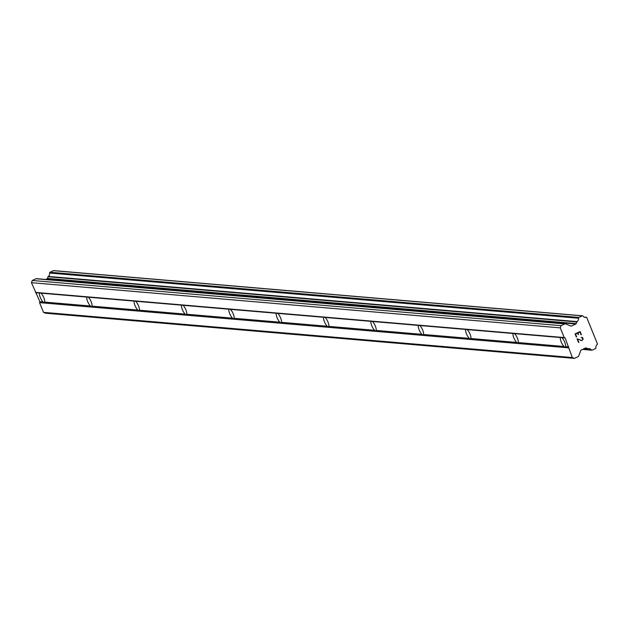 <?xml version="1.0" encoding="UTF-8"?>
<svg xmlns="http://www.w3.org/2000/svg" width="629" height="629" viewBox="0 0 629 629"><rect width="100%" height="100%" fill="white"/><g stroke="black" fill="none" stroke-linecap="round" stroke-linejoin="round"><path stroke-width="0.94" d="M43.126 301.975A5.362 1.565 65.1 0 1 40.264 297.407A5.362 1.565 65.1 0 1 39.493 293.028L40.956 293.153A5.362 1.565 65.1 0 1 43.818 297.714A5.362 1.565 65.1 0 1 44.588 302.093L43.621 302.659L43.126 301.975L39.91 301.7L39.556 302.635L43.495 312.346L45.563 313.203L574.395 358.388L572.327 357.531L565.109 337.946L564.221 337.576L560.282 327.866L561.107 325.673L564.811 323.951A1.195 1.124 -85.1 0 1 565.675 323.927L570.888 326.081A0.715 0.676 -85.1 0 0 571.407 326.074L575.865 323.998L47.041 278.812L45.681 279.441M90.482 306.016A5.362 1.565 65.1 0 1 87.62 301.456A5.362 1.565 65.1 0 1 86.849 297.077L88.312 297.202A5.362 1.565 65.1 0 1 91.174 301.763A5.362 1.565 65.1 0 1 91.944 306.142L90.977 306.708L90.482 306.016L44.588 302.093M137.837 310.066A5.362 1.565 65.1 0 1 134.983 305.505A5.362 1.565 65.1 0 1 134.205 301.118L135.675 301.244A5.362 1.565 65.1 0 1 138.529 305.804A5.362 1.565 65.1 0 1 139.3 310.191L138.333 310.757L137.837 310.066L91.944 306.142M185.193 314.115A5.362 1.565 65.1 0 1 182.339 309.554A5.362 1.565 65.1 0 1 181.569 305.167L183.031 305.293A5.362 1.565 65.1 0 1 185.893 309.853A5.362 1.565 65.1 0 1 186.664 314.241L185.697 314.799L185.193 314.115L139.3 310.191M232.557 318.156A5.362 1.565 65.1 0 1 229.695 313.596A5.362 1.565 65.1 0 1 228.925 309.216L230.387 309.342A5.362 1.565 65.1 0 1 233.249 313.902A5.362 1.565 65.1 0 1 234.019 318.282L233.052 318.848L232.557 318.156L186.664 314.241M279.913 322.205A5.362 1.565 65.1 0 1 277.051 317.645A5.362 1.565 65.1 0 1 276.28 313.258L277.743 313.384A5.362 1.565 65.1 0 1 280.605 317.952A5.362 1.565 65.1 0 1 281.375 322.331L280.408 322.897L279.913 322.205L234.019 318.282M327.269 326.254A5.362 1.565 65.1 0 1 324.407 321.694A5.362 1.565 65.1 0 1 323.636 317.307L325.107 317.433A5.362 1.565 65.1 0 1 327.961 321.993A5.362 1.565 65.1 0 1 328.731 326.38L327.764 326.946L327.269 326.254L281.375 322.331M374.625 330.296A5.362 1.565 65.1 0 1 371.77 325.736A5.362 1.565 65.1 0 1 371 321.356L372.462 321.482A5.362 1.565 65.1 0 1 375.316 326.042A5.362 1.565 65.1 0 1 376.095 330.422L375.12 330.988L374.625 330.296L328.731 326.38M421.988 334.345A5.362 1.565 65.1 0 1 419.126 329.785A5.362 1.565 65.1 0 1 418.356 325.405L419.818 325.523A5.362 1.565 65.1 0 1 422.68 330.091A5.362 1.565 65.1 0 1 423.451 334.471L422.484 335.037L421.988 334.345L376.095 330.422M469.344 338.394A5.362 1.565 65.1 0 1 466.482 333.834A5.362 1.565 65.1 0 1 465.712 329.447L467.174 329.572A5.362 1.565 65.1 0 1 470.036 334.133A5.362 1.565 65.1 0 1 470.806 338.52L469.839 339.086L469.344 338.394L423.451 334.471M516.7 342.435A5.362 1.565 65.1 0 1 513.838 337.875A5.362 1.565 65.1 0 1 513.067 333.496L514.53 333.622A5.362 1.565 65.1 0 1 517.392 338.182A5.362 1.565 65.1 0 1 518.162 342.561L517.195 343.127L516.7 342.435L470.806 338.52M560.565 337.364L561.894 337.671A5.362 1.565 65.1 0 1 564.748 342.231A5.362 1.565 65.1 0 1 565.526 346.61L564.551 347.177L564.056 346.485A5.362 1.565 65.1 0 1 561.202 341.924A5.362 1.565 65.1 0 1 560.431 337.545L560.565 337.364M579.938 332.041L577.909 332.985L579.93 332.041L581.047 334.785L579.938 332.041M577.909 332.985L578.515 334.479L577.902 332.985M578.177 334.636L577.571 333.142L578.177 334.636M577.571 333.142L575.543 334.078L577.564 333.142M575.543 334.078L576.659 336.822L575.543 334.078M581.385 334.628L580.127 331.53L581.385 334.628M576.321 336.979L575.063 333.881L580.127 331.53M581.117 337.726L581.872 337.246M582.226 337.396L582.674 337.804L582.218 337.396M582.674 337.804L583.091 338.834L582.674 337.804M583.091 338.834L583.059 339.463L583.091 338.834M582.029 340.564L581.44 340.533L582.029 340.564M581.44 340.533L580.174 340.218M577.705 339.401L578.884 342.318L577.697 339.401M581.935 337.624L582.344 337.993L581.935 337.624M581.911 340.179L582.713 339.534L582.352 337.993M580.119 339.849L577.052 338.795L580.119 339.849M578.546 342.475L577.06 338.795M575.865 323.998A0.715 0.676 -85.1 0 0 576.227 323.605L576.856 321.93A0.715 0.676 -85.1 0 1 577.107 321.6A3.342 3.145 -85.1 0 0 578.452 318.227A0.715 0.676 -85.1 0 1 578.845 317.433L582.242 315.86A0.715 0.676 -85.1 0 1 583.052 316.088A3.342 3.145 -85.1 0 0 586.283 317.346A0.715 0.676 -85.1 0 1 586.676 317.378L597.519 344.079A0.715 0.676 -85.1 0 1 597.267 344.409A3.342 3.145 -85.1 0 0 595.93 347.79A0.715 0.676 -85.1 0 1 595.529 348.576L592.133 350.156A0.715 0.676 -85.1 0 1 591.323 349.928A3.342 3.145 -85.1 0 0 588.099 348.663A0.715 0.676 -85.1 0 1 587.698 348.639L586.126 347.986A0.715 0.676 -85.1 0 0 585.615 347.994L581.149 350.07A0.715 0.676 -85.1 0 0 580.787 350.463L578.704 356.014A1.195 1.124 -85.1 0 1 578.098 356.667L574.395 358.388M36.844 278.741A1.195 1.124 94.9 0 0 35.987 278.757L32.276 280.479L31.45 282.68L39.91 301.7M54.055 270.722A0.715 0.676 94.9 0 0 53.418 270.667L50.021 272.247A0.715 0.676 94.9 0 0 49.62 273.033A3.342 3.145 -85.1 0 1 48.284 276.414A0.715 0.676 94.9 0 0 48.032 276.744L47.403 278.419A0.715 0.676 -85.1 0 1 47.041 278.812M564.056 346.485L518.162 342.561M568.38 347.829L39.556 302.635M568.734 346.886L565.526 346.61M560.431 337.545L514.53 333.622M513.067 333.496L467.174 329.572M465.712 329.447L419.818 325.523M418.356 325.405L372.462 321.482M371 321.356L325.107 317.433M323.636 317.307L277.743 313.384M276.28 313.258L230.387 309.342M228.925 309.216L183.031 305.293M181.569 305.167L135.675 301.244M134.205 301.118L88.312 297.202M86.849 297.077L40.956 293.153M39.493 293.028L36.278 292.752M572.327 357.531L43.495 312.346M561.107 325.673L32.276 280.479M560.282 327.866L31.45 282.68M564.221 337.576L35.389 292.383M565.109 337.946L561.894 337.671M587.698 348.639L584.773 348.387M591.323 349.928L582.989 349.213M582.242 315.86L53.418 270.667M578.845 317.433L50.021 272.247M578.452 318.227L49.62 273.033M577.107 321.6L48.284 276.414M576.856 321.93L48.032 276.744M576.227 323.605L47.403 278.419M571.407 326.074L570.715 326.011M564.811 323.951L35.987 278.757M587.895 348.678L584.718 348.411M591.81 350.211L582.54 349.417M586.487 317.331L584.294 317.142M582.572 315.797L53.74 270.612M565.361 323.849L36.529 278.663"/></g></svg>
